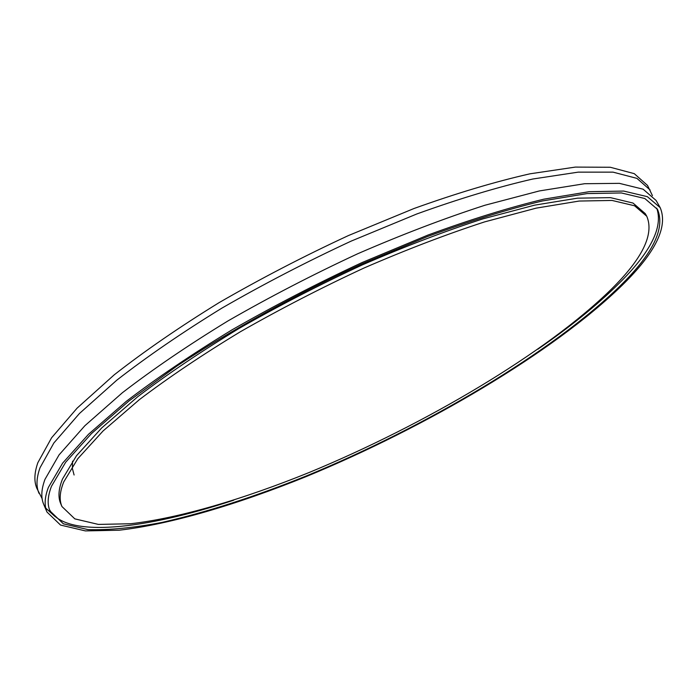 <?xml version="1.0" encoding="UTF-8"?>
<svg xmlns="http://www.w3.org/2000/svg" width="698" height="698" viewBox="0 0 698 698"><rect width="100%" height="100%" fill="white"/><g stroke="black" fill="none" stroke-linecap="round" stroke-linejoin="round"><path stroke-width="1.05" d="M660.195 207.655L656.085 200.448L643.12 189.202L619.362 183.347L584.619 183.714L539.371 190.938L484.909 205.256C444.67 218.256 402.266 234.415 357.716 253.749C312.931 274.567 269.655 296.973 227.888 320.975C188.076 345.301 152.906 369.225 122.386 392.73L84.868 425.728L59.051 454.904L44.986 479.334C41.243 489.403 40.824 497.77 43.73 504.418L46.993 512.053C44.14 505.518 44.611 497.281 48.415 487.326L62.619 463.14L88.594 434.191L126.268 401.367C156.902 377.95 192.177 354.095 232.094 329.796C273.956 305.811 317.311 283.379 362.157 262.509L427.891 235.086C470.26 219.556 508.921 207.585 543.89 199.166L589.077 191.697L623.724 191.069L647.36 196.67L660.195 207.655C668.239 226.745 655.509 252.676 621.988 285.438C553.2 352.394 426.347 427.028 305.907 476.699C237.023 504.558 170.67 524.277 119.201 530.21L85.365 530.908L60.534 525.062L46.993 512.053M45.728 508.1L54.872 516.389M51.495 486.244L65.673 462.242L91.508 433.537L128.912 401.018L176.952 366.005C231.317 329.962 296.031 294.181 362.541 263.617L427.586 236.5C469.501 221.144 507.76 209.295 542.363 200.972L587.088 193.582L621.386 192.953L644.795 198.502L657.499 209.383C665.456 228.22 652.918 253.819 619.876 286.189C551.874 352.49 426.05 426.574 306.57 475.853C254.691 496.775 206.451 512.315 161.84 522.462C133.658 527.845 109.045 530.227 87.983 529.608L63.405 523.823L49.994 510.953C47.141 504.436 47.639 496.199 51.495 486.244M537.809 349.244C570.03 327.004 596.956 305.209 618.585 283.859C650.649 252.301 663.353 227.051 656.713 208.1M611.387 289.173C642.561 258.391 654.358 234.083 646.758 216.249L634.552 205.77L612.059 200.448L579.131 201.05L536.239 208.126L484.613 221.894C446.467 234.301 406.253 249.683 363.972 268.032C321.438 287.759 280.264 308.978 240.452 331.698C202.429 354.724 168.733 377.382 139.356 399.657L103.068 430.963L77.81 458.691L63.727 481.934C59.705 491.889 59.121 500.1 61.956 506.547L74.817 518.867L98.392 524.416L130.605 523.744C179.639 518.108 243.148 499.227 309.223 472.467C424.785 424.75 546.517 352.891 611.387 289.173M646.758 216.249L645.275 213.64L633.025 203.066L610.488 197.647L577.534 198.162L534.616 205.151L482.981 218.849C444.844 231.213 404.639 246.56 362.375 264.874C319.859 284.583 278.72 305.794 238.934 328.514C200.945 351.556 167.284 374.233 137.951 396.543L101.716 427.918L76.51 455.707L62.48 479.046C58.484 489.045 57.908 497.29 60.77 503.79L61.956 506.547M42.116 498.616L36.95 488.53C33.94 481.629 34.237 473.017 37.849 462.695L51.617 437.751L77.112 408.129L114.289 374.765C144.582 351.059 179.534 327.004 219.146 302.609C260.712 278.589 303.822 256.227 348.476 235.54L414.001 208.51C456.291 193.32 494.952 181.75 529.983 173.811L575.344 167.092L610.27 167.258L634.281 173.662L647.526 185.441L652.438 195.649M39.009 493.355C36.026 486.523 36.366 477.99 40.022 467.747L53.877 442.96L79.467 413.478L116.749 380.218C147.112 356.573 182.126 332.562 221.798 308.184C263.425 284.173 306.588 261.794 351.277 241.063L416.854 213.954C459.153 198.703 497.814 187.055 532.827 179.011L578.162 172.144L613.036 172.144L636.96 178.383L650.126 189.996M72.548 461.142L72.391 468.55L74.093 474.998M49.453 509.549C65.307 538.961 144.756 529.468 233.76 500.178"/></g></svg>
